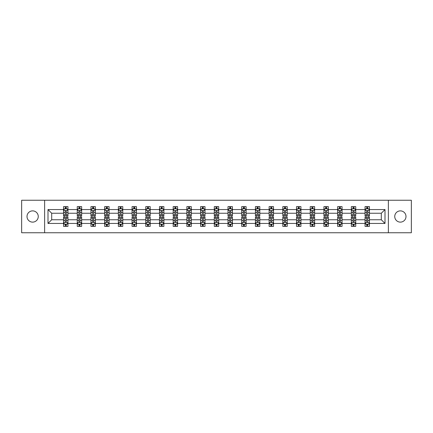 <?xml version="1.0" encoding="UTF-8"?>
<svg xmlns="http://www.w3.org/2000/svg" width="433" height="433" viewBox="0 0 433 433"><rect width="100%" height="100%" fill="white"/><g stroke="black" fill="none" stroke-linecap="round" stroke-linejoin="round"><path stroke-width="0.65" d="M400.368 210.876A5.624 5.624 0 0 0 394.744 216.5A5.624 5.624 0 0 0 400.368 222.124A5.624 5.624 0 0 0 405.992 216.5A5.624 5.624 0 0 0 400.368 210.876M32.632 210.876A5.624 5.624 0 0 0 27.008 216.5A5.624 5.624 0 0 0 32.632 222.124A5.624 5.624 0 0 0 38.256 216.5A5.624 5.624 0 0 0 32.632 210.876M388.379 232.754L411.35 232.754L411.35 200.246L388.379 200.246L388.379 232.754L44.621 232.754L44.621 200.246L21.65 200.246L21.65 232.754L44.621 232.754M369.446 223.439L369.446 219.753L381.305 219.753L384.997 223.439L369.446 223.439L369.446 226.383L367.779 226.383L367.779 224.142M388.379 200.246L44.621 200.246M365.051 223.439L355.742 223.439L355.742 219.753L365.051 219.753L365.051 226.383L369.446 226.383L369.446 224.04L368.618 224.04M355.742 223.439L355.742 226.383L354.07 226.383L354.07 224.142M351.347 223.439L342.038 223.439L342.038 219.753L351.347 219.753L351.347 226.383L355.742 226.383L355.742 224.04L354.914 224.04M342.038 223.439L342.038 226.383L340.365 226.383L340.365 224.142M337.643 223.439L328.333 223.439L328.333 219.753L337.643 219.753L337.643 226.383L342.038 226.383L342.038 224.04L341.209 224.04M328.333 223.439L328.333 226.383L326.661 226.383L326.661 224.142M323.938 223.439L314.629 223.439L314.629 219.753L323.938 219.753L323.938 226.383L328.333 226.383L328.333 224.04L327.505 224.04M314.629 223.439L314.629 226.383L312.956 226.383L312.956 224.142M310.234 223.439L300.924 223.439L300.924 219.753L310.234 219.753L310.234 226.383L314.629 226.383L314.629 224.04L313.801 224.04M300.924 223.439L300.924 226.383L299.252 226.383L299.252 224.142M296.529 223.439L287.22 223.439L287.22 219.753L296.529 219.753L296.529 226.383L300.924 226.383L300.924 224.04L300.096 224.04M287.22 223.439L287.22 226.383L285.547 226.383L285.547 224.142M282.825 223.439L273.515 223.439L273.515 219.753L282.825 219.753L282.825 226.383L287.22 226.383L287.22 224.04L286.392 224.04M273.515 223.439L273.515 226.383L271.843 226.383L271.843 224.142M269.12 223.439L259.811 223.439L259.811 219.753L269.12 219.753L269.12 226.383L273.515 226.383L273.515 224.04L272.687 224.04M259.811 223.439L259.811 226.383L258.138 226.383L258.138 224.142M255.416 223.439L246.106 223.439L246.106 219.753L255.416 219.753L255.416 226.383L259.811 226.383L259.811 224.04L258.983 224.04M246.106 223.439L246.106 226.383L244.434 226.383L244.434 224.142M241.711 223.439L232.402 223.439L232.402 219.753L241.711 219.753L241.711 226.383L246.106 226.383L246.106 224.04L245.278 224.04M232.402 223.439L232.402 226.383L230.729 226.383L230.729 224.142M228.007 223.439L218.697 223.439L218.697 219.753L228.007 219.753L228.007 226.383L232.402 226.383L232.402 224.04L231.574 224.04M218.697 223.439L218.697 226.383L217.025 226.383L217.025 224.142M214.303 223.439L204.993 223.439L204.993 219.753L214.303 219.753L214.303 226.383L218.697 226.383L218.697 224.04L217.869 224.04M204.993 223.439L204.993 226.383L203.321 226.383L203.321 224.142M200.598 223.439L191.289 223.439L191.289 219.753L200.598 219.753L200.598 226.383L204.993 226.383L204.993 224.04L204.165 224.04M191.289 223.439L191.289 226.383L189.616 226.383L189.616 224.142M186.894 223.439L177.584 223.439L177.584 219.753L186.894 219.753L186.894 226.383L191.289 226.383L191.289 224.04L190.46 224.04M177.584 223.439L177.584 226.383L175.912 226.383L175.912 224.142M173.189 223.439L163.88 223.439L163.88 219.753L173.189 219.753L173.189 226.383L177.584 226.383L177.584 224.04L176.756 224.04M163.88 223.439L163.88 226.383L162.207 226.383L162.207 224.142M159.485 223.439L150.175 223.439L150.175 219.753L159.485 219.753L159.485 226.383L163.88 226.383L163.88 224.04L163.052 224.04M150.175 223.439L150.175 226.383L148.503 226.383L148.503 224.142M145.78 223.439L136.471 223.439L136.471 219.753L145.78 219.753L145.78 226.383L150.175 226.383L150.175 224.04L149.347 224.04M136.471 223.439L136.471 226.383L134.798 226.383L134.798 224.142M132.076 223.439L122.766 223.439L122.766 219.753L132.076 219.753L132.076 226.383L136.471 226.383L136.471 224.04L135.643 224.04M122.766 223.439L122.766 226.383L121.094 226.383L121.094 224.142M118.371 223.439L109.062 223.439L109.062 219.753L118.371 219.753L118.371 226.383L122.766 226.383L122.766 224.04L121.938 224.04M109.062 223.439L109.062 226.383L107.389 226.383L107.389 224.142M104.667 223.439L95.357 223.439L95.357 219.753L104.667 219.753L104.667 226.383L109.062 226.383L109.062 224.04L108.234 224.04M95.357 223.439L95.357 226.383L93.685 226.383L93.685 224.142M90.962 223.439L81.653 223.439L81.653 219.753L90.962 219.753L90.962 226.383L95.357 226.383L95.357 224.04L94.529 224.04M81.653 223.439L81.653 226.383L79.981 226.383L79.981 224.142M77.258 223.439L67.949 223.439L67.949 219.753L77.258 219.753L77.258 226.383L81.653 226.383L81.653 224.04L80.825 224.04M67.949 223.439L67.949 226.383L66.276 226.383L66.276 224.142M63.554 223.439L48.003 223.439L48.003 209.561L63.554 209.561L63.554 213.247L51.695 213.247L51.695 219.753L63.554 219.753L63.554 226.383L67.949 226.383L67.949 224.04L67.12 224.04M64.382 208.96L63.554 208.96L63.554 206.617L63.554 209.561M65.221 208.858L65.221 206.617L63.554 206.617L67.949 206.617L67.949 209.561L77.258 209.561L77.258 206.617L81.653 206.617L81.653 209.561L90.962 209.561L90.962 206.617L95.357 206.617L95.357 209.561L104.667 209.561L104.667 206.617L109.062 206.617L109.062 209.561L118.371 209.561L118.371 206.617L122.766 206.617L122.766 209.561L132.076 209.561L132.076 206.617L136.471 206.617L136.471 209.561L145.78 209.561L145.78 206.617L150.175 206.617L150.175 209.561L159.485 209.561L159.485 206.617L163.88 206.617L163.88 209.561L173.189 209.561L173.189 206.617L177.584 206.617L177.584 209.561L186.894 209.561L186.894 206.617L191.289 206.617L191.289 209.561L200.598 209.561L200.598 206.617L204.993 206.617L204.993 209.561L214.303 209.561L214.303 206.617L218.697 206.617L218.697 209.561L228.007 209.561L228.007 206.617L232.402 206.617L232.402 209.561L241.711 209.561L241.711 206.617L246.106 206.617L246.106 209.561L255.416 209.561L255.416 206.617L259.811 206.617L259.811 209.561L269.12 209.561L269.12 206.617L273.515 206.617L273.515 209.561L282.825 209.561L282.825 206.617L287.22 206.617L287.22 209.561L296.529 209.561L296.529 206.617L300.924 206.617L300.924 209.561L310.234 209.561L310.234 206.617L314.629 206.617L314.629 209.561L323.938 209.561L323.938 206.617L328.333 206.617L328.333 209.561L337.643 209.561L337.643 206.617L342.038 206.617L342.038 209.561L351.347 209.561L351.347 206.617L355.742 206.617L355.742 209.561L365.051 209.561L365.051 206.617L369.446 206.617L369.446 209.561L384.997 209.561L384.997 223.439M365.051 209.561L365.051 213.247L355.742 213.247L355.742 209.561M351.347 209.561L351.347 213.247L342.038 213.247L342.038 209.561M337.643 209.561L337.643 213.247L328.333 213.247L328.333 209.561M323.938 209.561L323.938 213.247L314.629 213.247L314.629 209.561M310.234 209.561L310.234 213.247L300.924 213.247L300.924 209.561M296.529 209.561L296.529 213.247L287.22 213.247L287.22 209.561M282.825 209.561L282.825 213.247L273.515 213.247L273.515 209.561M269.12 209.561L269.12 213.247L259.811 213.247L259.811 209.561M255.416 209.561L255.416 213.247L246.106 213.247L246.106 209.561M241.711 209.561L241.711 213.247L232.402 213.247L232.402 209.561M228.007 209.561L228.007 213.247L218.697 213.247L218.697 209.561M214.303 209.561L214.303 213.247L204.993 213.247L204.993 209.561M200.598 209.561L200.598 213.247L191.289 213.247L191.289 209.561M186.894 209.561L186.894 213.247L177.584 213.247L177.584 209.561M173.189 209.561L173.189 213.247L163.88 213.247L163.88 209.561M159.485 209.561L159.485 213.247L150.175 213.247L150.175 209.561M145.78 209.561L145.78 213.247L136.471 213.247L136.471 209.561M132.076 209.561L132.076 213.247L122.766 213.247L122.766 209.561M118.371 209.561L118.371 213.247L109.062 213.247L109.062 209.561M104.667 209.561L104.667 213.247L95.357 213.247L95.357 209.561M90.962 209.561L90.962 213.247L81.653 213.247L81.653 209.561M77.258 209.561L77.258 213.247L67.949 213.247L67.949 209.561M48.003 209.561L51.695 213.247M381.305 219.753L381.305 213.247L369.446 213.247L369.446 209.561M366.724 208.814L367.779 208.814M353.019 208.814L354.07 208.814M339.315 208.814L340.365 208.814M325.611 208.814L326.661 208.814M311.906 208.814L312.956 208.814M298.202 208.814L299.252 208.814M284.497 208.814L285.547 208.814M270.793 208.814L271.843 208.814M257.088 208.814L258.138 208.814M243.384 208.814L244.434 208.814M229.679 208.814L230.729 208.814M215.975 208.814L217.025 208.814M202.271 208.814L203.321 208.814M188.566 208.814L189.616 208.814M174.862 208.814L175.912 208.814M161.157 208.814L162.207 208.814M147.453 208.814L148.503 208.814M133.748 208.814L134.798 208.814M120.044 208.814L121.094 208.814M106.339 208.814L107.389 208.814M92.635 208.814L93.685 208.814M78.93 208.814L79.981 208.814M65.221 208.814L66.276 208.814M65.221 224.186L66.276 224.186M78.93 224.186L79.981 224.186M92.635 224.186L93.685 224.186M106.339 224.186L107.389 224.186M120.044 224.186L121.094 224.186M133.748 224.186L134.798 224.186M147.453 224.186L148.503 224.186M161.157 224.186L162.207 224.186M174.862 224.186L175.912 224.186M188.566 224.186L189.616 224.186M202.271 224.186L203.321 224.186M215.975 224.186L217.025 224.186M229.679 224.186L230.729 224.186M243.384 224.186L244.434 224.186M257.088 224.186L258.138 224.186M270.793 224.186L271.843 224.186M284.497 224.186L285.547 224.186M298.202 224.186L299.252 224.186M311.906 224.186L312.956 224.186M325.611 224.186L326.661 224.186M339.315 224.186L340.365 224.186M353.019 224.186L354.07 224.186M366.724 224.186L367.779 224.186M51.695 219.753L48.003 223.439M384.997 209.561L381.305 213.247M66.276 207.759L65.221 207.759M63.554 214.871L63.554 215.975L65.221 215.975L65.221 214.871L63.554 214.871L63.554 213.247M67.949 213.247L67.949 215.975L66.276 215.975L66.276 211.272C65.924 210.595 65.578 210.595 65.221 211.272L65.221 214.871M67.12 208.96L67.949 208.96L67.949 206.617L66.276 206.617L66.276 208.858M67.949 210.617L67.066 208.858L64.43 208.858L63.554 210.617M65.221 225.241L66.276 225.241M67.949 218.129L67.949 217.025L66.276 217.025L66.276 218.129L67.949 218.129L67.949 219.753M63.554 219.753L63.554 217.025L65.221 217.025L65.221 221.728C65.572 222.405 65.924 222.405 66.276 221.728L66.276 218.129M64.382 224.04L63.554 224.04L63.554 226.383L65.221 226.383L65.221 224.142M63.554 222.383L64.43 224.142L67.066 224.142L67.949 222.383M79.981 207.759L78.93 207.759M78.086 208.96L77.258 208.96L77.258 206.617L78.93 206.617L78.93 208.858M77.258 214.871L77.258 215.975L78.93 215.975L78.93 214.871L77.258 214.871L77.258 213.247M81.653 213.247L81.653 215.975L79.981 215.975L79.981 211.272C79.629 210.595 79.282 210.595 78.93 211.272L78.93 214.871M80.825 208.96L81.653 208.96L81.653 206.617L79.981 206.617L79.981 208.858M81.653 210.617L80.771 208.858L78.135 208.858L77.258 210.617M93.685 207.759L92.635 207.759M91.791 208.96L90.962 208.96L90.962 206.617L92.635 206.617L92.635 208.858M90.962 214.871L90.962 215.975L92.635 215.975L92.635 214.871L90.962 214.871L90.962 213.247M95.357 213.247L95.357 215.975L93.685 215.975L93.685 211.272C93.333 210.595 92.987 210.595 92.635 211.272L92.635 214.871M94.529 208.96L95.357 208.96L95.357 206.617L93.685 206.617L93.685 208.858M95.357 210.617L94.475 208.858L91.839 208.858L90.962 210.617M78.93 225.241L79.981 225.241M81.653 218.129L81.653 217.025L79.981 217.025L79.981 218.129L81.653 218.129L81.653 219.753M77.258 219.753L77.258 217.025L78.93 217.025L78.93 221.728C79.277 222.405 79.629 222.405 79.981 221.728L79.981 218.129M78.086 224.04L77.258 224.04L77.258 226.383L78.93 226.383L78.93 224.142M77.258 222.383L78.135 224.142L80.771 224.142L81.653 222.383M92.635 225.241L93.685 225.241M95.357 218.129L95.357 217.025L93.685 217.025L93.685 218.129L95.357 218.129L95.357 219.753M90.962 219.753L90.962 217.025L92.635 217.025L92.635 221.728C92.981 222.405 93.333 222.405 93.685 221.728L93.685 218.129M91.791 224.04L90.962 224.04L90.962 226.383L92.635 226.383L92.635 224.142M90.962 222.383L91.839 224.142L94.475 224.142L95.357 222.383M107.389 207.759L106.339 207.759M105.495 208.96L104.667 208.96L104.667 206.617L106.339 206.617L106.339 208.858M104.667 214.871L104.667 215.975L106.339 215.975L106.339 214.871L104.667 214.871L104.667 213.247M109.062 213.247L109.062 215.975L107.389 215.975L107.389 211.272C107.038 210.595 106.691 210.595 106.339 211.272L106.339 214.871M108.234 208.96L109.062 208.96L109.062 206.617L107.389 206.617L107.389 208.858M109.062 210.617L108.18 208.858L105.544 208.858L104.667 210.617M106.339 225.241L107.389 225.241M109.062 218.129L109.062 217.025L107.389 217.025L107.389 218.129L109.062 218.129L109.062 219.753M104.667 219.753L104.667 217.025L106.339 217.025L106.339 221.728C106.686 222.405 107.038 222.405 107.389 221.728L107.389 218.129M105.495 224.04L104.667 224.04L104.667 226.383L106.339 226.383L106.339 224.142M104.667 222.383L105.544 224.142L108.18 224.142L109.062 222.383M121.094 207.759L120.044 207.759M119.199 208.96L118.371 208.96L118.371 206.617L120.044 206.617L120.044 208.858M118.371 214.871L118.371 215.975L120.044 215.975L120.044 214.871L118.371 214.871L118.371 213.247M122.766 213.247L122.766 215.975L121.094 215.975L121.094 211.272C120.742 210.595 120.396 210.595 120.044 211.272L120.044 214.871M121.938 208.96L122.766 208.96L122.766 206.617L121.094 206.617L121.094 208.858M122.766 210.617L121.884 208.858L119.248 208.858L118.371 210.617M120.044 225.241L121.094 225.241M122.766 218.129L122.766 217.025L121.094 217.025L121.094 218.129L122.766 218.129L122.766 219.753M118.371 219.753L118.371 217.025L120.044 217.025L120.044 221.728C120.39 222.405 120.742 222.405 121.094 221.728L121.094 218.129M119.199 224.04L118.371 224.04L118.371 226.383L120.044 226.383L120.044 224.142M118.371 222.383L119.248 224.142L121.884 224.142L122.766 222.383M134.798 207.759L133.748 207.759M132.904 208.96L132.076 208.96L132.076 206.617L133.748 206.617L133.748 208.858M132.076 214.871L132.076 215.975L133.748 215.975L133.748 214.871L132.076 214.871L132.076 213.247M136.471 213.247L136.471 215.975L134.798 215.975L134.798 211.272C134.447 210.595 134.1 210.595 133.748 211.272L133.748 214.871M135.643 208.96L136.471 208.96L136.471 206.617L134.798 206.617L134.798 208.858M136.471 210.617L135.589 208.858L132.953 208.858L132.076 210.617M133.748 225.241L134.798 225.241M136.471 218.129L136.471 217.025L134.798 217.025L134.798 218.129L136.471 218.129L136.471 219.753M132.076 219.753L132.076 217.025L133.748 217.025L133.748 221.728C134.095 222.405 134.447 222.405 134.798 221.728L134.798 218.129M132.904 224.04L132.076 224.04L132.076 226.383L133.748 226.383L133.748 224.142M132.076 222.383L132.953 224.142L135.589 224.142L136.471 222.383M148.503 207.759L147.453 207.759M146.608 208.96L145.78 208.96L145.78 206.617L147.453 206.617L147.453 208.858M145.78 214.871L145.78 215.975L147.453 215.975L147.453 214.871L145.78 214.871L145.78 213.247M150.175 213.247L150.175 215.975L148.503 215.975L148.503 211.272C148.151 210.595 147.805 210.595 147.453 211.272L147.453 214.871M149.347 208.96L150.175 208.96L150.175 206.617L148.503 206.617L148.503 208.858M150.175 210.617L149.293 208.858L146.657 208.858L145.78 210.617M147.453 225.241L148.503 225.241M150.175 218.129L150.175 217.025L148.503 217.025L148.503 218.129L150.175 218.129L150.175 219.753M145.78 219.753L145.78 217.025L147.453 217.025L147.453 221.728C147.799 222.405 148.151 222.405 148.503 221.728L148.503 218.129M146.608 224.04L145.78 224.04L145.78 226.383L147.453 226.383L147.453 224.142M145.78 222.383L146.657 224.142L149.293 224.142L150.175 222.383M162.207 207.759L161.157 207.759M160.313 208.96L159.485 208.96L159.485 206.617L161.157 206.617L161.157 208.858M159.485 214.871L159.485 215.975L161.157 215.975L161.157 214.871L159.485 214.871L159.485 213.247M163.88 213.247L163.88 215.975L162.207 215.975L162.207 211.272C161.861 210.595 161.509 210.595 161.157 211.272L161.157 214.871M163.052 208.96L163.88 208.96L163.88 206.617L162.207 206.617L162.207 208.858M163.88 210.617L162.997 208.858L160.362 208.858L159.485 210.617M161.157 225.241L162.207 225.241M163.88 218.129L163.88 217.025L162.207 217.025L162.207 218.129L163.88 218.129L163.88 219.753M159.485 219.753L159.485 217.025L161.157 217.025L161.157 221.728C161.504 222.405 161.855 222.405 162.207 221.728L162.207 218.129M160.313 224.04L159.485 224.04L159.485 226.383L161.157 226.383L161.157 224.142M159.485 222.383L160.362 224.142L162.997 224.142L163.88 222.383M175.912 207.759L174.862 207.759M174.017 208.96L173.189 208.96L173.189 206.617L174.862 206.617L174.862 208.858M173.189 214.871L173.189 215.975L174.862 215.975L174.862 214.871L173.189 214.871L173.189 213.247M177.584 213.247L177.584 215.975L175.912 215.975L175.912 211.272C175.565 210.595 175.213 210.595 174.862 211.272L174.862 214.871M176.756 208.96L177.584 208.96L177.584 206.617L175.912 206.617L175.912 208.858M177.584 210.617L176.702 208.858L174.071 208.858L173.189 210.617M174.862 225.241L175.912 225.241M177.584 218.129L177.584 217.025L175.912 217.025L175.912 218.129L177.584 218.129L177.584 219.753M173.189 219.753L173.189 217.025L174.862 217.025L174.862 221.728C175.208 222.405 175.56 222.405 175.912 221.728L175.912 218.129M174.017 224.04L173.189 224.04L173.189 226.383L174.862 226.383L174.862 224.142M173.189 222.383L174.071 224.142L176.702 224.142L177.584 222.383M189.616 207.759L188.566 207.759M187.722 208.96L186.894 208.96L186.894 206.617L188.566 206.617L188.566 208.858M186.894 214.871L186.894 215.975L188.566 215.975L188.566 214.871L186.894 214.871L186.894 213.247M191.289 213.247L191.289 215.975L189.616 215.975L189.616 211.272C189.27 210.595 188.918 210.595 188.566 211.272L188.566 214.871M190.46 208.96L191.289 208.96L191.289 206.617L189.616 206.617L189.616 208.858M191.289 210.617L190.406 208.858L187.776 208.858L186.894 210.617M188.566 225.241L189.616 225.241M191.289 218.129L191.289 217.025L189.616 217.025L189.616 218.129L191.289 218.129L191.289 219.753M186.894 219.753L186.894 217.025L188.566 217.025L188.566 221.728C188.912 222.405 189.264 222.405 189.616 221.728L189.616 218.129M187.722 224.04L186.894 224.04L186.894 226.383L188.566 226.383L188.566 224.142M186.894 222.383L187.776 224.142L190.406 224.142L191.289 222.383M203.321 207.759L202.271 207.759M201.426 208.96L200.598 208.96L200.598 206.617L202.271 206.617L202.271 208.858M200.598 214.871L200.598 215.975L202.271 215.975L202.271 214.871L200.598 214.871L200.598 213.247M204.993 213.247L204.993 215.975L203.321 215.975L203.321 211.272C202.974 210.595 202.622 210.595 202.271 211.272L202.271 214.871M204.165 208.96L204.993 208.96L204.993 206.617L203.321 206.617L203.321 208.858M204.993 210.617L204.111 208.858L201.48 208.858L200.598 210.617M202.271 225.241L203.321 225.241M204.993 218.129L204.993 217.025L203.321 217.025L203.321 218.129L204.993 218.129L204.993 219.753M200.598 219.753L200.598 217.025L202.271 217.025L202.271 221.728C202.617 222.405 202.969 222.405 203.321 221.728L203.321 218.129M201.426 224.04L200.598 224.04L200.598 226.383L202.271 226.383L202.271 224.142M200.598 222.383L201.48 224.142L204.111 224.142L204.993 222.383M217.025 207.759L215.975 207.759M215.131 208.96L214.303 208.96L214.303 206.617L215.975 206.617L215.975 208.858M214.303 214.871L214.303 215.975L215.975 215.975L215.975 214.871L214.303 214.871L214.303 213.247M218.697 213.247L218.697 215.975L217.025 215.975L217.025 211.272C216.679 210.595 216.327 210.595 215.975 211.272L215.975 214.871M217.869 208.96L218.697 208.96L218.697 206.617L217.025 206.617L217.025 208.858M218.697 210.617L217.815 208.858L215.185 208.858L214.303 210.617M215.975 225.241L217.025 225.241M218.697 218.129L218.697 217.025L217.025 217.025L217.025 218.129L218.697 218.129L218.697 219.753M214.303 219.753L214.303 217.025L215.975 217.025L215.975 221.728C216.321 222.405 216.673 222.405 217.025 221.728L217.025 218.129M215.131 224.04L214.303 224.04L214.303 226.383L215.975 226.383L215.975 224.142M214.303 222.383L215.185 224.142L217.815 224.142L218.697 222.383M230.729 207.759L229.679 207.759M228.835 208.96L228.007 208.96L228.007 206.617L229.679 206.617L229.679 208.858M228.007 214.871L228.007 215.975L229.679 215.975L229.679 214.871L228.007 214.871L228.007 213.247M232.402 213.247L232.402 215.975L230.729 215.975L230.729 211.272C230.383 210.595 230.031 210.595 229.679 211.272L229.679 214.871M231.574 208.96L232.402 208.96L232.402 206.617L230.729 206.617L230.729 208.858M232.402 210.617L231.52 208.858L228.889 208.858L228.007 210.617M229.679 225.241L230.729 225.241M232.402 218.129L232.402 217.025L230.729 217.025L230.729 218.129L232.402 218.129L232.402 219.753M228.007 219.753L228.007 217.025L229.679 217.025L229.679 221.728C230.026 222.405 230.378 222.405 230.729 221.728L230.729 218.129M228.835 224.04L228.007 224.04L228.007 226.383L229.679 226.383L229.679 224.142M228.007 222.383L228.889 224.142L231.52 224.142L232.402 222.383M244.434 207.759L243.384 207.759M242.54 208.96L241.711 208.96L241.711 206.617L243.384 206.617L243.384 208.858M241.711 214.871L241.711 215.975L243.384 215.975L243.384 214.871L241.711 214.871L241.711 213.247M246.106 213.247L246.106 215.975L244.434 215.975L244.434 211.272C244.088 210.595 243.736 210.595 243.384 211.272L243.384 214.871M245.278 208.96L246.106 208.96L246.106 206.617L244.434 206.617L244.434 208.858M246.106 210.617L245.224 208.858L242.594 208.858L241.711 210.617M243.384 225.241L244.434 225.241M246.106 218.129L246.106 217.025L244.434 217.025L244.434 218.129L246.106 218.129L246.106 219.753M241.711 219.753L241.711 217.025L243.384 217.025L243.384 221.728C243.73 222.405 244.082 222.405 244.434 221.728L244.434 218.129M242.54 224.04L241.711 224.04L241.711 226.383L243.384 226.383L243.384 224.142M241.711 222.383L242.594 224.142L245.224 224.142L246.106 222.383M258.138 207.759L257.088 207.759M256.244 208.96L255.416 208.96L255.416 206.617L257.088 206.617L257.088 208.858M255.416 214.871L255.416 215.975L257.088 215.975L257.088 214.871L255.416 214.871L255.416 213.247M259.811 213.247L259.811 215.975L258.138 215.975L258.138 211.272C257.792 210.595 257.44 210.595 257.088 211.272L257.088 214.871M258.983 208.96L259.811 208.96L259.811 206.617L258.138 206.617L258.138 208.858M259.811 210.617L258.929 208.858L256.298 208.858L255.416 210.617M257.088 225.241L258.138 225.241M259.811 218.129L259.811 217.025L258.138 217.025L258.138 218.129L259.811 218.129L259.811 219.753M255.416 219.753L255.416 217.025L257.088 217.025L257.088 221.728C257.435 222.405 257.787 222.405 258.138 221.728L258.138 218.129M256.244 224.04L255.416 224.04L255.416 226.383L257.088 226.383L257.088 224.142M255.416 222.383L256.298 224.142L258.929 224.142L259.811 222.383M271.843 207.759L270.793 207.759M269.948 208.96L269.12 208.96L269.12 206.617L270.793 206.617L270.793 208.858M269.12 214.871L269.12 215.975L270.793 215.975L270.793 214.871L269.12 214.871L269.12 213.247M273.515 213.247L273.515 215.975L271.843 215.975L271.843 211.272C271.496 210.595 271.145 210.595 270.793 211.272L270.793 214.871M272.687 208.96L273.515 208.96L273.515 206.617L271.843 206.617L271.843 208.858M273.515 210.617L272.638 208.858L270.003 208.858L269.12 210.617M270.793 225.241L271.843 225.241M273.515 218.129L273.515 217.025L271.843 217.025L271.843 218.129L273.515 218.129L273.515 219.753M269.12 219.753L269.12 217.025L270.793 217.025L270.793 221.728C271.139 222.405 271.491 222.405 271.843 221.728L271.843 218.129M269.948 224.04L269.12 224.04L269.12 226.383L270.793 226.383L270.793 224.142M269.12 222.383L270.003 224.142L272.638 224.142L273.515 222.383M285.547 207.759L284.497 207.759M283.653 208.96L282.825 208.96L282.825 206.617L284.497 206.617L284.497 208.858M282.825 214.871L282.825 215.975L284.497 215.975L284.497 214.871L282.825 214.871L282.825 213.247M287.22 213.247L287.22 215.975L285.547 215.975L285.547 211.272C285.201 210.595 284.849 210.595 284.497 211.272L284.497 214.871M286.392 208.96L287.22 208.96L287.22 206.617L285.547 206.617L285.547 208.858M287.22 210.617L286.343 208.858L283.707 208.858L282.825 210.617M284.497 225.241L285.547 225.241M287.22 218.129L287.22 217.025L285.547 217.025L285.547 218.129L287.22 218.129L287.22 219.753M282.825 219.753L282.825 217.025L284.497 217.025L284.497 221.728C284.849 222.405 285.195 222.405 285.547 221.728L285.547 218.129M283.653 224.04L282.825 224.04L282.825 226.383L284.497 226.383L284.497 224.142M282.825 222.383L283.707 224.142L286.343 224.142L287.22 222.383M299.252 207.759L298.202 207.759M297.357 208.96L296.529 208.96L296.529 206.617L298.202 206.617L298.202 208.858M296.529 214.871L296.529 215.975L298.202 215.975L298.202 214.871L296.529 214.871L296.529 213.247M300.924 213.247L300.924 215.975L299.252 215.975L299.252 211.272C298.905 210.595 298.554 210.595 298.202 211.272L298.202 214.871M300.096 208.96L300.924 208.96L300.924 206.617L299.252 206.617L299.252 208.858M300.924 210.617L300.047 208.858L297.411 208.858L296.529 210.617M298.202 225.241L299.252 225.241M300.924 218.129L300.924 217.025L299.252 217.025L299.252 218.129L300.924 218.129L300.924 219.753M296.529 219.753L296.529 217.025L298.202 217.025L298.202 221.728C298.554 222.405 298.9 222.405 299.252 221.728L299.252 218.129M297.357 224.04L296.529 224.04L296.529 226.383L298.202 226.383L298.202 224.142M296.529 222.383L297.411 224.142L300.047 224.142L300.924 222.383M312.956 207.759L311.906 207.759M311.062 208.96L310.234 208.96L310.234 206.617L311.906 206.617L311.906 208.858M310.234 214.871L310.234 215.975L311.906 215.975L311.906 214.871L310.234 214.871L310.234 213.247M314.629 213.247L314.629 215.975L312.956 215.975L312.956 211.272C312.61 210.595 312.258 210.595 311.906 211.272L311.906 214.871M313.801 208.96L314.629 208.96L314.629 206.617L312.956 206.617L312.956 208.858M314.629 210.617L313.752 208.858L311.116 208.858L310.234 210.617M311.906 225.241L312.956 225.241M314.629 218.129L314.629 217.025L312.956 217.025L312.956 218.129L314.629 218.129L314.629 219.753M310.234 219.753L310.234 217.025L311.906 217.025L311.906 221.728C312.258 222.405 312.604 222.405 312.956 221.728L312.956 218.129M311.062 224.04L310.234 224.04L310.234 226.383L311.906 226.383L311.906 224.142M310.234 222.383L311.116 224.142L313.752 224.142L314.629 222.383M326.661 207.759L325.611 207.759M324.766 208.96L323.938 208.96L323.938 206.617L325.611 206.617L325.611 208.858M323.938 214.871L323.938 215.975L325.611 215.975L325.611 214.871L323.938 214.871L323.938 213.247M328.333 213.247L328.333 215.975L326.661 215.975L326.661 211.272C326.314 210.595 325.962 210.595 325.611 211.272L325.611 214.871M327.505 208.96L328.333 208.96L328.333 206.617L326.661 206.617L326.661 208.858M328.333 210.617L327.456 208.858L324.82 208.858L323.938 210.617M325.611 225.241L326.661 225.241M328.333 218.129L328.333 217.025L326.661 217.025L326.661 218.129L328.333 218.129L328.333 219.753M323.938 219.753L323.938 217.025L325.611 217.025L325.611 221.728C325.962 222.405 326.309 222.405 326.661 221.728L326.661 218.129M324.766 224.04L323.938 224.04L323.938 226.383L325.611 226.383L325.611 224.142M323.938 222.383L324.82 224.142L327.456 224.142L328.333 222.383M340.365 207.759L339.315 207.759M338.471 208.96L337.643 208.96L337.643 206.617L339.315 206.617L339.315 208.858M337.643 214.871L337.643 215.975L339.315 215.975L339.315 214.871L337.643 214.871L337.643 213.247M342.038 213.247L342.038 215.975L340.365 215.975L340.365 211.272C340.019 210.595 339.667 210.595 339.315 211.272L339.315 214.871M341.209 208.96L342.038 208.96L342.038 206.617L340.365 206.617L340.365 208.858M342.038 210.617L341.161 208.858L338.525 208.858L337.643 210.617M339.315 225.241L340.365 225.241M342.038 218.129L342.038 217.025L340.365 217.025L340.365 218.129L342.038 218.129L342.038 219.753M337.643 219.753L337.643 217.025L339.315 217.025L339.315 221.728C339.667 222.405 340.013 222.405 340.365 221.728L340.365 218.129M338.471 224.04L337.643 224.04L337.643 226.383L339.315 226.383L339.315 224.142M337.643 222.383L338.525 224.142L341.161 224.142L342.038 222.383M354.07 207.759L353.019 207.759M352.175 208.96L351.347 208.96L351.347 206.617L353.019 206.617L353.019 208.858M351.347 214.871L351.347 215.975L353.019 215.975L353.019 214.871L351.347 214.871L351.347 213.247M355.742 213.247L355.742 215.975L354.07 215.975L354.07 211.272C353.723 210.595 353.371 210.595 353.019 211.272L353.019 214.871M354.914 208.96L355.742 208.96L355.742 206.617L354.07 206.617L354.07 208.858M355.742 210.617L354.865 208.858L352.229 208.858L351.347 210.617M353.019 225.241L354.07 225.241M355.742 218.129L355.742 217.025L354.07 217.025L354.07 218.129L355.742 218.129L355.742 219.753M351.347 219.753L351.347 217.025L353.019 217.025L353.019 221.728C353.371 222.405 353.718 222.405 354.07 221.728L354.07 218.129M352.175 224.04L351.347 224.04L351.347 226.383L353.019 226.383L353.019 224.142M351.347 222.383L352.229 224.142L354.865 224.142L355.742 222.383M367.779 207.759L366.724 207.759M365.88 208.96L365.051 208.96L365.051 206.617L366.724 206.617L366.724 208.858M365.051 214.871L365.051 215.975L366.724 215.975L366.724 214.871L365.051 214.871L365.051 213.247M369.446 213.247L369.446 215.975L367.779 215.975L367.779 211.272C367.428 210.595 367.076 210.595 366.724 211.272L366.724 214.871M368.618 208.96L369.446 208.96L369.446 206.617L367.779 206.617L367.779 208.858M369.446 210.617L368.57 208.858L365.934 208.858L365.051 210.617M366.724 225.241L367.779 225.241M369.446 218.129L369.446 217.025L367.779 217.025L367.779 218.129L369.446 218.129L369.446 219.753M365.051 219.753L365.051 217.025L366.724 217.025L366.724 221.728C367.076 222.405 367.422 222.405 367.779 221.728L367.779 218.129M365.88 224.04L365.051 224.04L365.051 226.383L366.724 226.383L366.724 224.142M365.051 222.383L365.934 224.142L368.57 224.142L369.446 222.383M67.927 210.568L63.575 210.568M67.949 214.871L66.276 214.871M65.221 212.516L63.554 212.516M67.949 212.516L66.276 212.516M66.276 208.316L65.221 208.316M63.575 222.432L67.927 222.432M63.554 218.129L65.221 218.129M66.276 220.484L67.949 220.484M63.554 220.484L65.221 220.484M65.221 224.684L66.276 224.684M81.631 210.568L77.28 210.568M81.653 214.871L79.981 214.871M78.93 212.516L77.258 212.516M81.653 212.516L79.981 212.516M79.981 208.316L78.93 208.316M95.336 210.568L90.984 210.568M95.357 214.871L93.685 214.871M92.635 212.516L90.962 212.516M95.357 212.516L93.685 212.516M93.685 208.316L92.635 208.316M77.28 222.432L81.631 222.432M77.258 218.129L78.93 218.129M79.981 220.484L81.653 220.484M77.258 220.484L78.93 220.484M78.93 224.684L79.981 224.684M90.984 222.432L95.336 222.432M90.962 218.129L92.635 218.129M93.685 220.484L95.357 220.484M90.962 220.484L92.635 220.484M92.635 224.684L93.685 224.684M109.04 210.568L104.689 210.568M109.062 214.871L107.389 214.871M106.339 212.516L104.667 212.516M109.062 212.516L107.389 212.516M107.389 208.316L106.339 208.316M104.689 222.432L109.04 222.432M104.667 218.129L106.339 218.129M107.389 220.484L109.062 220.484M104.667 220.484L106.339 220.484M106.339 224.684L107.389 224.684M122.745 210.568L118.393 210.568M122.766 214.871L121.094 214.871M120.044 212.516L118.371 212.516M122.766 212.516L121.094 212.516M121.094 208.316L120.044 208.316M118.393 222.432L122.745 222.432M118.371 218.129L120.044 218.129M121.094 220.484L122.766 220.484M118.371 220.484L120.044 220.484M120.044 224.684L121.094 224.684M136.449 210.568L132.097 210.568M136.471 214.871L134.798 214.871M133.748 212.516L132.076 212.516M136.471 212.516L134.798 212.516M134.798 208.316L133.748 208.316M132.097 222.432L136.449 222.432M132.076 218.129L133.748 218.129M134.798 220.484L136.471 220.484M132.076 220.484L133.748 220.484M133.748 224.684L134.798 224.684M150.154 210.568L145.802 210.568M150.175 214.871L148.503 214.871M147.453 212.516L145.78 212.516M150.175 212.516L148.503 212.516M148.503 208.316L147.453 208.316M145.802 222.432L150.154 222.432M145.78 218.129L147.453 218.129M148.503 220.484L150.175 220.484M145.78 220.484L147.453 220.484M147.453 224.684L148.503 224.684M163.858 210.568L159.506 210.568M163.88 214.871L162.207 214.871M161.157 212.516L159.485 212.516M163.88 212.516L162.207 212.516M162.207 208.316L161.157 208.316M159.506 222.432L163.858 222.432M159.485 218.129L161.157 218.129M162.207 220.484L163.88 220.484M159.485 220.484L161.157 220.484M161.157 224.684L162.207 224.684M177.562 210.568L173.211 210.568M177.584 214.871L175.912 214.871M174.862 212.516L173.189 212.516M177.584 212.516L175.912 212.516M175.912 208.316L174.862 208.316M173.211 222.432L177.562 222.432M173.189 218.129L174.862 218.129M175.912 220.484L177.584 220.484M173.189 220.484L174.862 220.484M174.862 224.684L175.912 224.684M191.267 210.568L186.915 210.568M191.289 214.871L189.616 214.871M188.566 212.516L186.894 212.516M191.289 212.516L189.616 212.516M189.616 208.316L188.566 208.316M186.915 222.432L191.267 222.432M186.894 218.129L188.566 218.129M189.616 220.484L191.289 220.484M186.894 220.484L188.566 220.484M188.566 224.684L189.616 224.684M204.971 210.568L200.62 210.568M204.993 214.871L203.321 214.871M202.271 212.516L200.598 212.516M204.993 212.516L203.321 212.516M203.321 208.316L202.271 208.316M200.62 222.432L204.971 222.432M200.598 218.129L202.271 218.129M203.321 220.484L204.993 220.484M200.598 220.484L202.271 220.484M202.271 224.684L203.321 224.684M218.676 210.568L214.324 210.568M218.697 214.871L217.025 214.871M215.975 212.516L214.303 212.516M218.697 212.516L217.025 212.516M217.025 208.316L215.975 208.316M214.324 222.432L218.676 222.432M214.303 218.129L215.975 218.129M217.025 220.484L218.697 220.484M214.303 220.484L215.975 220.484M215.975 224.684L217.025 224.684M232.38 210.568L228.029 210.568M232.402 214.871L230.729 214.871M229.679 212.516L228.007 212.516M232.402 212.516L230.729 212.516M230.729 208.316L229.679 208.316M228.029 222.432L232.38 222.432M228.007 218.129L229.679 218.129M230.729 220.484L232.402 220.484M228.007 220.484L229.679 220.484M229.679 224.684L230.729 224.684M246.085 210.568L241.733 210.568M246.106 214.871L244.434 214.871M243.384 212.516L241.711 212.516M246.106 212.516L244.434 212.516M244.434 208.316L243.384 208.316M241.733 222.432L246.085 222.432M241.711 218.129L243.384 218.129M244.434 220.484L246.106 220.484M241.711 220.484L243.384 220.484M243.384 224.684L244.434 224.684M259.789 210.568L255.438 210.568M259.811 214.871L258.138 214.871M257.088 212.516L255.416 212.516M259.811 212.516L258.138 212.516M258.138 208.316L257.088 208.316M255.438 222.432L259.789 222.432M255.416 218.129L257.088 218.129M258.138 220.484L259.811 220.484M255.416 220.484L257.088 220.484M257.088 224.684L258.138 224.684M273.494 210.568L269.142 210.568M273.515 214.871L271.843 214.871M270.793 212.516L269.12 212.516M273.515 212.516L271.843 212.516M271.843 208.316L270.793 208.316M269.142 222.432L273.494 222.432M269.12 218.129L270.793 218.129M271.843 220.484L273.515 220.484M269.12 220.484L270.793 220.484M270.793 224.684L271.843 224.684M287.198 210.568L282.846 210.568M287.22 214.871L285.547 214.871M284.497 212.516L282.825 212.516M287.22 212.516L285.547 212.516M285.547 208.316L284.497 208.316M282.846 222.432L287.198 222.432M282.825 218.129L284.497 218.129M285.547 220.484L287.22 220.484M282.825 220.484L284.497 220.484M284.497 224.684L285.547 224.684M300.903 210.568L296.551 210.568M300.924 214.871L299.252 214.871M298.202 212.516L296.529 212.516M300.924 212.516L299.252 212.516M299.252 208.316L298.202 208.316M296.551 222.432L300.903 222.432M296.529 218.129L298.202 218.129M299.252 220.484L300.924 220.484M296.529 220.484L298.202 220.484M298.202 224.684L299.252 224.684M314.607 210.568L310.255 210.568M314.629 214.871L312.956 214.871M311.906 212.516L310.234 212.516M314.629 212.516L312.956 212.516M312.956 208.316L311.906 208.316M310.255 222.432L314.607 222.432M310.234 218.129L311.906 218.129M312.956 220.484L314.629 220.484M310.234 220.484L311.906 220.484M311.906 224.684L312.956 224.684M328.311 210.568L323.96 210.568M328.333 214.871L326.661 214.871M325.611 212.516L323.938 212.516M328.333 212.516L326.661 212.516M326.661 208.316L325.611 208.316M323.96 222.432L328.311 222.432M323.938 218.129L325.611 218.129M326.661 220.484L328.333 220.484M323.938 220.484L325.611 220.484M325.611 224.684L326.661 224.684M342.016 210.568L337.664 210.568M342.038 214.871L340.365 214.871M339.315 212.516L337.643 212.516M342.038 212.516L340.365 212.516M340.365 208.316L339.315 208.316M337.664 222.432L342.016 222.432M337.643 218.129L339.315 218.129M340.365 220.484L342.038 220.484M337.643 220.484L339.315 220.484M339.315 224.684L340.365 224.684M355.72 210.568L351.369 210.568M355.742 214.871L354.07 214.871M353.019 212.516L351.347 212.516M355.742 212.516L354.07 212.516M354.07 208.316L353.019 208.316M351.369 222.432L355.72 222.432M351.347 218.129L353.019 218.129M354.07 220.484L355.742 220.484M351.347 220.484L353.019 220.484M353.019 224.684L354.07 224.684M369.425 210.568L365.073 210.568M369.446 214.871L367.779 214.871M366.724 212.516L365.051 212.516M369.446 212.516L367.779 212.516M367.779 208.316L366.724 208.316M365.073 222.432L369.425 222.432M365.051 218.129L366.724 218.129M367.779 220.484L369.446 220.484M365.051 220.484L366.724 220.484M366.724 224.684L367.779 224.684"/></g></svg>

